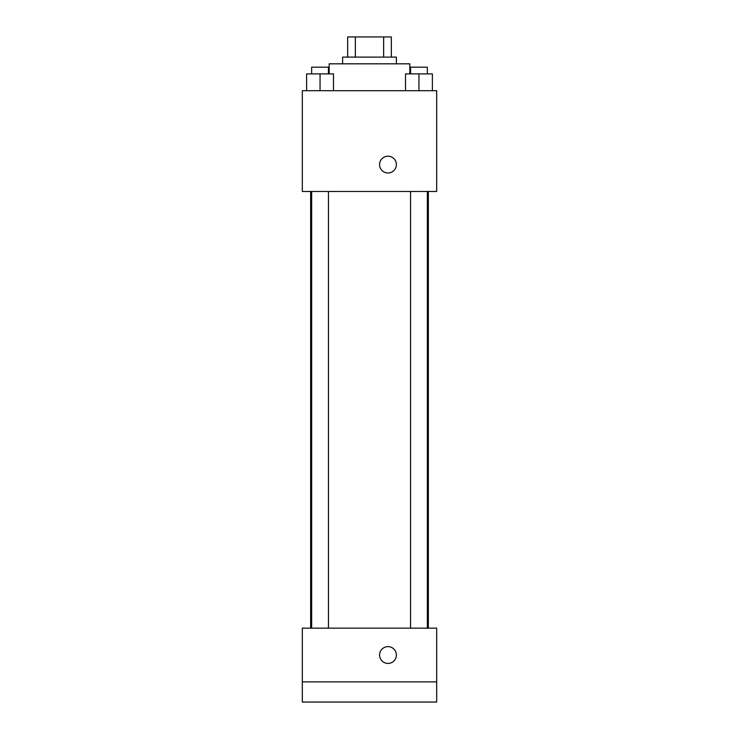 <?xml version="1.0" encoding="UTF-8"?>
<svg xmlns="http://www.w3.org/2000/svg" width="739" height="739" viewBox="0 0 739 739"><rect width="100%" height="100%" fill="white"/><g stroke="black" fill="none" stroke-linecap="round" stroke-linejoin="round"><path stroke-width="1.11" d="M355.357 57.106L355.357 36.95L347.663 36.95L347.663 57.106L347.663 36.95M355.357 36.95L391.337 36.95L391.337 57.106M383.643 57.106L383.643 36.95M342.628 63.822L342.628 57.106L396.372 57.106L396.372 63.822M409.812 73.9L409.812 63.822L329.188 63.822L329.188 73.9M302.316 90.694L436.684 90.694L436.684 191.466L302.316 191.466L302.316 90.694M387.975 172.991A8.397 8.397 0 0 1 380.705 160.4A8.397 8.397 0 0 1 395.254 160.4A8.397 8.397 0 0 1 387.975 172.991M302.316 628.15L436.684 628.15L436.684 702.05L302.316 702.05L302.316 628.15M387.975 663.419A8.397 8.397 0 0 1 380.705 650.828A8.397 8.397 0 0 1 395.254 650.828A8.397 8.397 0 0 1 387.975 663.419M302.316 681.894L436.684 681.894M405.508 90.694L405.508 73.9L432.38 73.9L432.38 90.694L432.38 73.9M418.948 90.694L418.948 73.9M427.345 73.9L427.345 67.184L410.551 67.184L410.551 73.9M306.62 90.694L306.62 73.9L333.492 73.9L333.492 90.694L333.492 73.9M320.052 90.694L320.052 73.9M328.449 73.9L328.449 67.184L311.655 67.184L311.655 73.9M428.352 628.15L428.352 191.466M310.648 628.15L310.648 191.466M410.551 191.466L410.551 628.15M427.345 191.466L427.345 628.15M328.449 628.15L328.449 191.466M311.655 628.15L311.655 191.466"/></g></svg>
